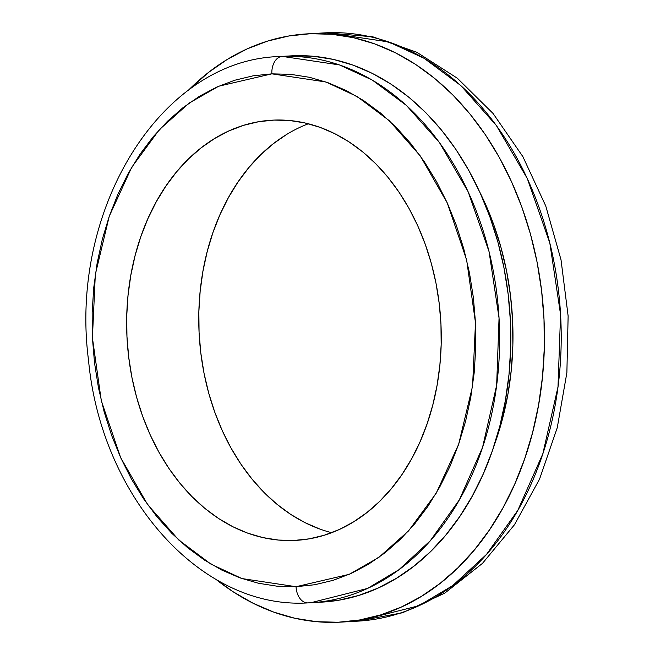 <?xml version="1.0" encoding="UTF-8"?>
<svg xmlns="http://www.w3.org/2000/svg" width="655" height="655" viewBox="0 0 655 655"><rect width="100%" height="100%" fill="white"/><g stroke="black" fill="none" stroke-linecap="round" stroke-linejoin="round"><path stroke-width="0.98" d="M310.699 602.756L321.875 602.125A273.561 204.245 -93.3 0 0 510.327 319.173A273.561 204.245 -93.3 0 0 293.432 55.757L282.248 56.395A16.833 11.2 87.7 0 0 271.858 73.843L325.977 81.99L357.016 96.473L389.201 120.61L420.313 155.98L447.267 202.952L466.622 259.847L475.489 322.735L472.574 386.09L458.647 444.295L436.214 493.207L408.548 530.902L378.754 557.471L349.197 574.337L296.044 586.708L241.932 578.562L210.894 564.086L178.7 539.949L147.596 504.571L120.643 457.608L101.288 400.704L92.412 337.816L95.327 274.461L109.254 216.256L131.688 167.344L159.353 129.657L189.148 103.081L218.713 86.214L271.858 73.843A16.833 11.2 -92.3 0 1 282.248 56.395L279.57 56.518A273.561 204.245 86.7 0 1 282.248 56.395L293.432 55.757A273.561 204.245 -93.3 0 0 290.755 55.888L279.57 56.518C160.123 59.761 68.865 210.443 88.523 360.242C101.042 496.023 200.512 609.69 307.891 602.895A16.833 11.2 -92.3 0 1 296.044 586.708L277.212 586.217L258.447 583.253L239.927 577.857L221.824 570.079L204.327 559.984L187.592 547.678L171.79 533.285L157.069 516.934L143.56 498.783L131.409 479.01L120.733 457.812L111.62 435.378L104.17 411.93L98.455 387.703L94.525 362.919L92.412 337.816L92.15 312.648L93.739 287.643L97.153 263.056L102.368 239.116L109.328 216.044L117.974 194.085L128.216 173.428L139.965 154.285L153.098 136.838L167.483 121.249L182.999 107.682L199.48 96.252L216.78 87.074L234.727 80.246L253.141 75.816L271.858 73.843L290.689 74.343L309.463 77.298L327.983 82.702L346.077 90.48L363.582 100.567L380.309 112.873L396.119 127.266L410.841 143.617L424.342 161.769L436.492 181.541L447.177 202.747L456.281 225.181L463.732 248.622L469.455 272.857L473.385 297.64L475.489 322.735L475.759 347.911L474.171 372.908L470.757 397.503L465.541 421.443L458.574 444.508L449.928 466.475L439.685 487.124L427.944 506.274L414.811 523.722L400.426 539.302L384.911 552.877L368.421 564.307L351.129 573.477L333.182 580.314L314.76 584.735L296.044 586.708A16.833 11.2 87.7 0 0 307.875 602.895L310.699 602.756L367.471 588.444L398.862 569.76L430.327 540.719L459.319 499.904L482.563 447.365L496.654 385.255L499.053 318.043L489.064 251.643L468.161 191.792L439.407 142.495L406.395 105.406L372.327 80.106L339.495 64.927L282.248 56.395A273.561 204.245 86.7 0 1 499.143 319.812A273.561 204.245 86.7 0 1 310.699 602.756L307.744 602.895M324.217 32.897L327.099 32.758A294.603 219.957 -93.3 0 0 324.217 32.897L307.449 33.855A294.603 219.957 86.7 0 1 310.331 33.716L327.099 32.758L310.331 33.716L331.938 34.289L353.479 37.687L374.734 43.877L395.497 52.809L415.581 64.386L434.781 78.502L452.916 95.024L469.815 113.79L485.306 134.611L499.249 157.306L511.506 181.64L521.961 207.381L530.509 234.285L537.075 262.09L541.587 290.525L544.002 319.329L544.305 348.214L542.487 376.903L538.566 405.126L532.589 432.603L524.59 459.065L514.674 484.274L502.917 507.977L489.441 529.944L474.376 549.963L457.861 567.852L440.054 583.425L421.14 596.541L401.294 607.07L380.694 614.906L359.562 619.982L338.086 622.25A294.603 219.957 86.7 0 1 216.06 579.429L232.828 591.58L252.912 603.165L273.684 612.089L294.938 618.287L316.471 621.685L338.086 622.25A294.603 219.957 86.7 0 0 340.968 622.111A294.603 219.957 86.7 0 0 543.912 317.397A294.603 219.957 86.7 0 0 310.331 33.716L288.855 35.984L267.715 41.06L247.123 48.904L227.269 59.425L208.355 72.541L188.198 90.447A294.603 219.957 86.7 0 1 307.449 33.855M274.044 120.086A210.435 157.11 86.7 0 1 440.88 322.719A210.435 157.11 86.7 0 1 295.921 540.367A210.435 157.11 86.7 0 1 293.866 540.465L309.209 538.852L324.307 535.225L339.012 529.625L353.192 522.1L366.702 512.734L379.417 501.607L391.215 488.835L401.982 474.531L411.602 458.844L420.002 441.912L427.085 423.908L432.799 405.003L437.073 385.377L439.873 365.22L441.167 344.726L440.954 324.094L439.227 303.527L436.001 283.206L431.317 263.351L425.21 244.127L417.743 225.746L408.99 208.364L399.026 192.152L387.956 177.284L375.888 163.881L362.935 152.075L349.221 141.996L334.877 133.718L320.041 127.34L304.862 122.919L289.477 120.495L274.044 120.086L258.7 121.707L243.603 125.334L228.89 130.934L214.717 138.451L201.2 147.817L188.484 158.944L176.694 171.716L165.928 186.02L156.299 201.715L147.907 218.639L140.817 236.643L135.11 255.548L130.836 275.174L128.036 295.331L126.734 315.825L126.955 336.457L128.683 357.032L131.901 377.345L136.592 397.208L142.7 416.424L150.167 434.814L158.919 452.196L168.884 468.399L179.945 483.275L192.013 496.678L204.974 508.476L218.688 518.563L233.033 526.833L247.868 533.211L263.048 537.632L278.432 540.064L293.866 540.465A210.435 157.11 86.7 0 1 127.021 337.841A210.435 157.11 86.7 0 1 271.981 120.184A210.435 157.11 86.7 0 1 274.044 120.086M321.769 602.125L339.143 600.144L358.768 595.436L377.894 588.149L396.324 578.373L413.894 566.198L430.425 551.739L445.76 535.127L459.744 516.533L472.263 496.138L483.177 474.13L492.388 450.722L499.814 426.143L505.365 400.631L509.009 374.431L510.695 347.789L510.417 320.966L508.165 294.226L503.982 267.813L497.89 241.998L489.948 217.01L480.238 193.11L468.857 170.513L455.913 149.446L441.527 130.108L425.832 112.685L408.99 97.341L391.166 84.233L372.515 73.483L353.233 65.189L333.493 59.441L313.499 56.281L293.432 55.757M494.361 444.851A252.519 188.534 -93.3 0 0 479.984 192.537L484.749 202.542L493.714 224.608L501.042 247.672L506.667 271.506L510.532 295.88L512.603 320.565L512.865 345.324L511.309 369.919L507.944 394.105L502.819 417.653L494.361 444.851M325.961 32.807L372.842 36.811L416.785 52.261L457.346 78.223L493.084 113.495L522.87 156.619L545.754 205.981L561.016 259.773L568.131 316.029L566.878 372.687L557.266 427.682L539.597 479.018L514.421 524.811L482.481 563.365L444.778 593.127L402.62 612.744L357.736 621.153A294.603 219.957 -93.3 0 0 560.68 316.447A294.603 219.957 -93.3 0 0 327.099 32.758L388.751 41.953L424.104 58.303L460.792 85.543L496.343 125.482L527.316 178.569L549.823 243.038L560.574 314.539L557.995 386.917L542.823 453.809L517.794 510.392L486.575 554.343L452.687 585.619L418.873 605.736L357.736 621.153L354.854 621.292M319.984 529.101L305.148 522.723L290.804 514.453L277.09 504.366L264.137 492.568L252.069 479.165L240.999 464.289L231.043 448.085L222.282 430.703L214.815 412.314L208.708 393.098L204.024 373.235L200.798 352.922L199.071 332.347L198.858 311.714L200.16 291.221L202.96 271.072L207.234 251.446L212.94 232.533L220.023 214.529L228.423 197.605L238.052 181.91L248.81 167.606L260.608 154.834L273.323 143.707L286.833 134.341M308.366 123.762A210.435 157.11 -93.3 0 0 199.218 335.106A210.435 157.11 -93.3 0 0 331.659 532.687M357.736 621.153L340.968 622.111"/></g></svg>
